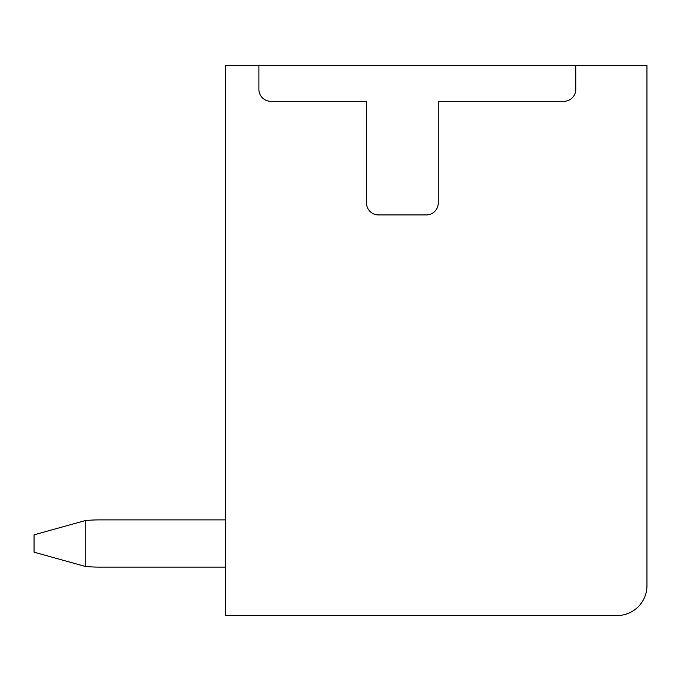 <?xml version="1.0" encoding="UTF-8"?>
<svg xmlns="http://www.w3.org/2000/svg" width="681" height="681" viewBox="0 0 681 681"><rect width="100%" height="100%" fill="white"/><g stroke="black" fill="none" stroke-linecap="round" stroke-linejoin="round"><path stroke-width="1.02" d="M225.394 65.444L225.394 615.556L617.054 615.556A29.896 29.896 0 0 0 646.95 585.66L646.95 65.444L225.394 65.444M575.794 65.444L575.794 89.356A11.96 11.96 0 0 1 563.834 101.316L438.266 101.316L438.266 202.964A11.96 11.96 0 0 1 426.297 214.932L378.474 214.932A11.96 11.96 0 0 1 366.514 202.964L366.514 101.316L270.842 101.316A11.96 11.96 0 0 1 258.882 89.356L258.882 65.444M225.394 519.884L99.826 519.884A152.178 152.178 0 0 0 85.244 520.582L34.05 534.832L34.05 552.172L85.244 566.422A152.178 152.178 0 0 0 99.826 567.12L225.394 567.12M85.244 520.582L85.244 566.422"/></g></svg>
